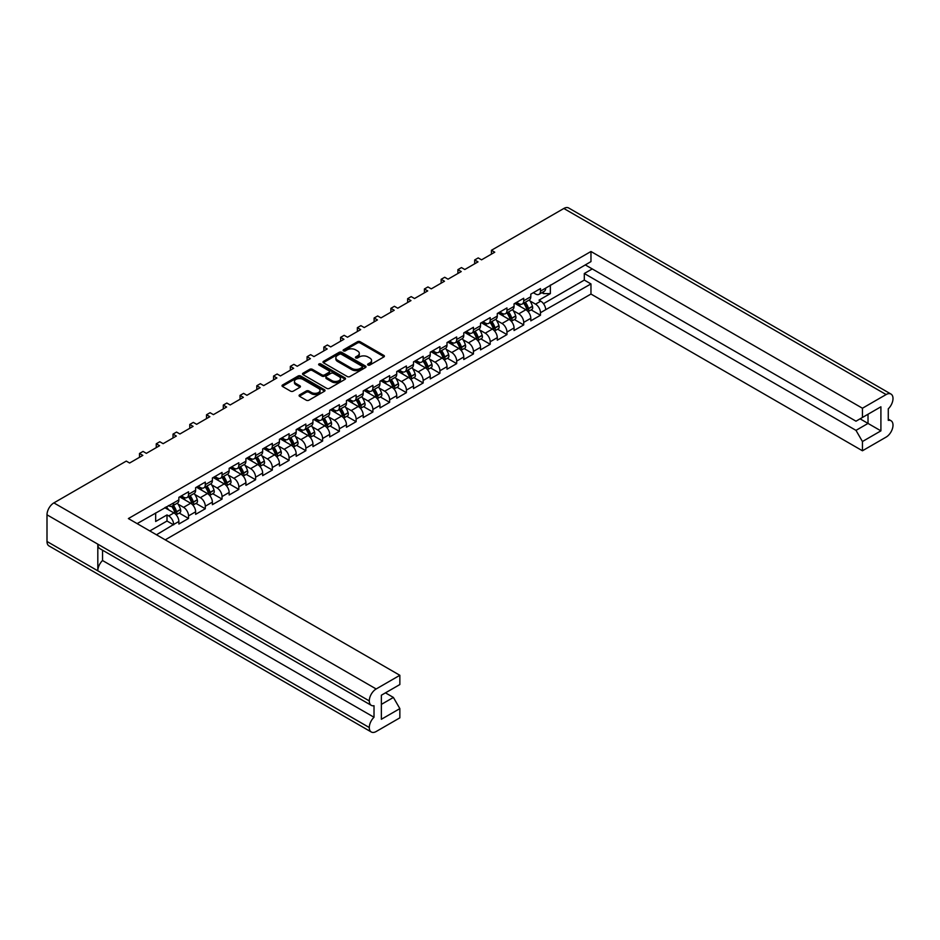 <?xml version="1.0" encoding="UTF-8"?>
<svg xmlns="http://www.w3.org/2000/svg" width="940" height="940" viewBox="0 0 940 940"><rect width="100%" height="100%" fill="white"/><g stroke="black" fill="none" stroke-linecap="round" stroke-linejoin="round"><path stroke-width="1.41" d="M368.01 365.037A1.304 0.752 0 0 0 369.855 365.037L383.861 356.941A1.868 1.081 0 0 0 384.401 356.19A1.868 1.081 0 0 0 383.861 355.426L360.137 341.725A1.868 1.081 0 0 0 357.494 341.725L343.488 349.809A1.304 0.752 0 0 0 345.332 350.879L347.154 349.833A5.969 3.443 0 0 1 355.579 349.833L357.564 350.973A5.969 3.443 0 0 1 359.303 353.405A5.969 3.443 0 0 1 357.564 355.849L355.755 356.895A1.304 0.752 0 0 0 357.599 357.952L359.409 356.906A5.969 3.443 0 0 1 367.846 356.906L369.82 358.046A5.969 3.443 0 0 1 371.57 360.49A5.969 3.443 0 0 1 369.82 362.922L368.01 363.968A1.304 0.752 0 0 0 368.01 365.037L368.01 363.968M306.287 391.005L299.625 394.847A1.868 1.081 0 0 0 299.084 395.611A1.868 1.081 0 0 0 299.625 396.363L306.287 400.205A1.868 1.081 0 0 0 308.919 400.205L324.476 391.228A1.868 1.081 0 0 0 325.029 390.464A1.868 1.081 0 0 0 324.476 389.712L300.753 376.012A1.868 1.081 0 0 0 298.109 376.012L282.564 384.989A1.868 1.081 0 0 0 282.012 385.753A1.868 1.081 0 0 0 282.564 386.516L290.601 391.157A1.868 1.081 0 0 0 293.233 391.157L299.895 387.315A1.868 1.081 0 0 0 300.436 386.552A1.868 1.081 0 0 0 299.895 385.788L295.912 383.485A4.982 2.879 0 0 1 294.443 381.452A4.982 2.879 0 0 1 297.522 378.797A4.982 2.879 0 0 1 302.962 379.419L318.578 388.431A4.982 2.879 0 0 1 320.035 390.464A4.982 2.879 0 0 1 316.956 393.132A4.982 2.879 0 0 1 311.528 392.509L308.919 391.005A1.868 1.081 0 0 0 306.287 391.005L306.287 392.238L299.625 396.081A1.868 1.081 0 0 0 299.425 396.222M126.277 461.094L53.874 502.9L376.164 688.973L399.853 675.296L128.381 518.563L590.966 251.497L862.438 408.23L886.126 394.553L563.836 208.48L491.432 250.287L494.757 252.202L481.55 259.839L478.213 257.913L474.677 259.957L478.002 261.884L464.795 269.51L461.458 267.583L457.909 269.639L461.246 271.554L448.028 279.18L444.702 277.265L441.154 279.309L444.491 281.236L431.272 288.862L427.947 286.935L424.398 288.98L427.724 290.907L414.517 298.532L411.18 296.617L407.643 298.662L410.968 300.589L397.749 308.214L394.424 306.287L390.876 308.332L394.213 310.259L380.994 317.885L377.669 315.969L374.12 318.014L377.445 319.929L364.238 327.566L360.901 325.639L357.365 327.684L360.69 329.611L347.483 337.237L344.146 335.322L340.597 337.366L343.934 339.281L330.715 346.919L327.39 344.992L323.842 347.036L327.179 348.963L313.96 356.589L310.635 354.662L307.086 356.718L310.412 358.634L297.204 366.271L293.868 364.344L290.331 366.389L293.656 368.315L280.437 375.941L277.112 374.014L273.563 376.071L276.901 377.986L263.682 385.612L260.357 383.696L256.808 385.741L260.133 387.668L246.926 395.294L243.589 393.366L240.053 395.411L243.378 397.338L230.171 404.964L226.834 403.048L223.285 405.093L226.622 407.02L213.404 414.646L210.078 412.719L206.53 414.763L209.867 416.69L196.648 424.316L193.323 422.401L189.774 424.445L193.1 426.361L179.893 433.998L176.555 432.071L173.019 434.115L176.344 436.043L163.125 443.668L159.8 441.753L156.251 443.798L159.589 445.713L146.37 453.35L143.044 451.423L139.496 453.468L142.821 455.395L129.614 463.021L126.277 461.094M323.56 362.84L347.283 376.541A1.868 1.081 0 0 0 349.915 376.541L365.472 367.564A1.868 1.081 0 0 0 366.012 366.8A1.868 1.081 0 0 0 365.472 366.036L341.749 352.347A1.868 1.081 0 0 0 339.105 352.347L323.56 361.324A1.868 1.081 0 0 0 323.007 362.088A1.868 1.081 0 0 0 323.56 362.84M344.968 379.396A1.868 1.081 0 0 0 345.521 378.632A1.868 1.081 0 0 0 344.968 377.868L320.857 363.945A1.304 0.752 0 0 0 319.012 365.014L329.024 370.795A1.868 1.081 0 0 1 329.576 371.559A1.868 1.081 0 0 1 329.024 372.322L324.606 374.872A1.868 1.081 0 0 1 321.974 374.872L312.35 369.314A1.868 1.081 0 0 0 309.718 369.314L303.056 373.156A1.868 1.081 0 0 0 302.515 373.92A1.868 1.081 0 0 0 303.056 374.672L326.779 388.373A1.868 1.081 0 0 0 329.423 388.373L344.968 379.396M139.496 457.322L139.496 453.468M156.251 447.64L156.251 443.798M173.019 437.97L173.019 434.115M189.774 428.288L189.774 424.445M206.53 418.617L206.53 414.763M223.285 408.935L223.285 405.093M240.053 399.265L240.053 395.411M256.808 389.583L256.808 385.741M273.563 379.913L273.563 376.071M290.331 370.231L290.331 366.389M307.086 360.561L307.086 356.718M323.842 350.879L323.842 347.036M340.597 341.208L340.597 337.366M357.365 331.538L357.365 327.684M374.12 321.856L374.12 318.014M390.876 312.186L390.876 308.332M407.643 302.504L407.643 298.662M424.398 292.834L424.398 288.98M441.154 283.151L441.154 279.309M457.909 273.481L457.909 269.639M474.677 263.799L474.677 259.957M491.432 254.129L491.432 250.287M156.475 534.778L173.653 524.485A6.991 4.03 60 0 0 168.718 515.931L167.003 514.932L155.664 521.477L155.664 512.923M165.229 539.842L590.966 294.044L862.438 450.777L886.126 437.1A9.729 5.617 120 0 0 893 425.186L893 425.186A9.729 5.617 120 0 0 890.991 420.709A9.729 5.617 120 0 0 888.277 420.356L888.277 408.818A9.729 5.617 120 0 0 893 398.548L893 398.513A9.729 5.617 120 0 0 890.991 394.072A9.729 5.617 120 0 0 886.126 394.553M550.358 285.043L550.358 293.609L539.019 300.154L540.747 301.141A6.991 4.03 -120 0 1 545.682 309.707L590.966 283.927L590.966 294.044M531.147 309.871L540.476 315.252L540.476 312.714A6.991 4.03 60 0 0 535.53 304.149L529.984 300.953M540.476 315.252L530.806 320.834L530.806 318.296L523.709 322.385L523.709 324.923L514.051 330.504L514.051 327.966L506.954 332.055L506.954 334.605L497.284 340.186L497.284 337.648L490.198 341.737L490.198 344.275L480.528 349.856L480.528 347.318L473.443 351.407L473.443 353.957L463.772 359.538L463.772 356.988L456.676 361.089L456.676 363.627L447.005 369.209L447.005 366.671L439.92 370.76L439.92 373.309L430.25 378.89L430.25 376.341L423.164 380.441L423.164 382.98L413.494 388.561L413.494 386.023L406.397 390.112L406.397 392.662L396.739 398.243L396.739 395.693L389.642 399.794L389.642 402.332L379.971 407.913L379.971 405.375L372.886 409.464L372.886 412.014L363.216 417.595L363.216 415.045L356.131 419.146L356.131 421.684L346.461 427.265L346.461 424.727L339.363 428.816L339.363 431.354L329.693 436.947L329.693 434.397L322.608 438.487L322.608 441.036L312.938 446.618L312.938 444.079L305.853 448.169L305.853 450.707L296.182 456.288L296.182 453.75L289.085 457.839L289.085 460.389L279.427 465.97L279.427 463.42L272.33 467.521L272.33 470.059L262.659 475.64L262.659 473.102L255.574 477.191L255.574 479.741L245.904 485.322L245.904 482.772L238.819 486.873L238.819 489.411L229.149 494.992L229.149 492.454L222.052 496.543L222.052 499.093L212.381 504.674L212.381 502.125L205.296 506.225L205.296 508.763L195.626 514.345L195.626 511.807L188.541 515.895L188.541 518.445L178.87 524.027L178.87 521.477L173.653 524.485M173.653 502.9L178.87 499.892A6.991 4.03 60 0 1 177.425 503.1L172.208 506.108A6.991 4.03 60 0 0 173.653 502.9L137.134 523.615M178.87 499.892L178.87 497.354L188.541 491.773L188.541 494.311A6.991 4.03 60 0 1 187.095 497.507A6.991 4.03 60 0 1 183.594 497.166L181.397 495.897M188.541 494.311L195.626 490.222L195.626 487.672L205.296 482.091L205.296 484.64A6.991 4.03 60 0 1 203.851 487.837A6.991 4.03 60 0 1 200.349 487.496L198.152 486.215M205.296 484.64L212.381 480.54L212.381 478.002L222.052 472.421L222.052 474.959A6.991 4.03 60 0 1 220.606 478.166A6.991 4.03 60 0 1 217.117 477.814L214.908 476.545M222.052 474.959L229.149 470.87L229.149 468.32L238.819 462.738L238.819 465.288A6.991 4.03 60 0 1 237.362 468.484A6.991 4.03 60 0 1 233.872 468.144L231.675 466.863M238.819 465.288L245.904 461.188L245.904 458.649L255.574 453.068L255.574 455.606A6.991 4.03 60 0 1 254.129 458.814A6.991 4.03 60 0 1 250.628 458.462L248.43 457.193M255.574 455.606L262.659 451.517L262.659 448.979L272.33 443.386L272.33 445.936A6.991 4.03 60 0 1 270.885 449.132A6.991 4.03 60 0 1 267.395 448.791L265.186 447.522M272.33 445.936L279.427 441.847L279.427 439.297L289.085 433.716L289.085 436.254A6.991 4.03 60 0 1 287.64 439.462A6.991 4.03 60 0 1 284.15 439.109L281.941 437.84M289.085 436.254L296.182 432.165L296.182 429.627L305.853 424.046L305.853 426.584A6.991 4.03 60 0 1 304.407 429.78A6.991 4.03 60 0 1 300.906 429.439L298.709 428.17M305.853 426.584L312.938 422.495L312.938 419.945L322.608 414.364L322.608 416.913A6.991 4.03 60 0 1 321.163 420.11A6.991 4.03 60 0 1 317.661 419.757L315.464 418.488M322.608 416.913L329.693 412.813L329.693 410.275L339.363 404.694L339.363 407.231A6.991 4.03 60 0 1 337.918 410.428A6.991 4.03 60 0 1 334.429 410.087L332.22 408.818M339.363 407.231L346.461 403.143L346.461 400.593L356.131 395.012L356.131 397.561A6.991 4.03 60 0 1 354.674 400.757A6.991 4.03 60 0 1 351.184 400.405L348.987 399.136M356.131 397.561L363.216 393.461L363.216 390.923L372.886 385.341L372.886 387.879A6.991 4.03 60 0 1 371.441 391.075A6.991 4.03 60 0 1 367.94 390.735L365.742 389.465M372.886 387.879L379.971 383.79L379.971 381.24L389.642 375.659L389.642 378.209A6.991 4.03 60 0 1 388.197 381.405A6.991 4.03 60 0 1 384.707 381.064L382.498 379.784M389.642 378.209L396.739 374.108L396.739 371.57L406.397 365.989L406.397 368.527A6.991 4.03 60 0 1 404.952 371.735A6.991 4.03 60 0 1 401.462 371.382L399.253 370.113M406.397 368.527L413.494 364.438L413.494 361.888L423.164 356.307L423.164 358.857A6.991 4.03 60 0 1 421.719 362.053A6.991 4.03 60 0 1 418.218 361.712L416.021 360.431M423.164 358.857L430.25 354.756L430.25 352.218L439.92 346.637L439.92 349.175A6.991 4.03 60 0 1 438.475 352.382A6.991 4.03 60 0 1 434.973 352.03L432.776 350.761M439.92 349.175L447.005 345.086L447.005 342.548L456.676 336.955L456.676 339.505A6.991 4.03 60 0 1 455.23 342.701A6.991 4.03 60 0 1 451.74 342.36L449.531 341.079M456.676 339.505L463.772 335.404L463.772 332.866L473.443 327.285L473.443 329.822A6.991 4.03 60 0 1 471.986 333.03A6.991 4.03 60 0 1 468.496 332.678L466.299 331.409M473.443 329.822L480.528 325.734L480.528 323.196L490.198 317.614L490.198 320.152A6.991 4.03 60 0 1 488.753 323.348A6.991 4.03 60 0 1 485.252 323.007L483.054 321.738M490.198 320.152L497.284 316.063L497.284 313.514L506.954 307.932L506.954 310.47A6.991 4.03 60 0 1 505.509 313.678A6.991 4.03 60 0 1 502.019 313.326L499.81 312.056M506.954 310.47L514.051 306.381L514.051 303.843L523.709 298.262L523.709 300.8A6.991 4.03 60 0 1 522.264 303.996A6.991 4.03 60 0 1 518.774 303.655L516.565 302.386M523.709 300.8L530.806 296.711L530.806 294.161L540.476 288.58L540.476 291.13A6.991 4.03 60 0 1 539.031 294.326A6.991 4.03 60 0 1 535.53 293.973L533.332 292.704M590.966 251.497L590.966 261.602L545.682 288.122A6.991 4.03 -120 0 1 544.236 291.318L539.031 294.326M381.37 704.389L393.402 697.445L399.853 708.607L381.37 719.276L381.37 695.212L399.853 684.543L399.853 675.296M376.164 688.973A9.729 5.617 120 0 0 369.291 700.876L369.291 700.911A9.729 5.617 120 0 0 371.3 705.352A9.729 5.617 120 0 0 374.014 705.717L374.014 717.255A9.729 5.617 120 0 0 369.291 727.525L369.291 727.548A9.729 5.617 120 0 0 371.3 732.002A9.729 5.617 120 0 0 376.164 731.52L399.853 717.843L399.853 708.607M393.402 697.445L385.459 692.851M168.389 505.567L168.718 505.755A6.991 4.03 60 0 0 172.208 506.108M168.718 515.931L173.924 512.923L164.794 507.647M173.924 512.923A6.991 4.03 60 0 1 178.87 521.477M550.358 293.609L543.485 293.609L543.485 291.752M541.875 292.681L543.485 293.609M862.438 408.23L862.438 417.466L855.988 421.19L585.268 264.892M862.438 417.466L880.909 406.797L880.909 430.861L862.438 441.53L862.438 450.777M862.438 441.53L855.988 430.367L584.304 273.505L592.259 268.922M590.966 283.927L584.304 280.085L584.304 273.505M188.541 515.895A6.991 4.03 60 0 0 183.594 507.341L178.048 504.134M183.594 507.341L190.691 503.241L179.669 496.884M195.626 490.222A6.991 4.03 60 0 1 194.18 493.418L187.095 497.507M190.691 503.241A6.991 4.03 60 0 1 195.626 511.807M205.296 506.225A6.991 4.03 60 0 0 200.349 497.66L194.815 494.464M200.349 497.66L207.446 493.571L196.437 487.214M212.381 480.54A6.991 4.03 60 0 1 210.936 483.748L203.851 487.837M207.446 493.571A6.991 4.03 60 0 1 212.381 502.125M222.052 496.543A6.991 4.03 60 0 0 217.117 487.989L211.571 484.781M217.117 487.989L224.202 483.889L213.192 477.532M229.149 470.87A6.991 4.03 60 0 1 227.703 474.065L220.606 478.166M224.202 483.889A6.991 4.03 60 0 1 229.149 492.454M238.819 486.873A6.991 4.03 60 0 0 233.872 478.307L228.326 475.111M233.872 478.307L240.957 474.218L229.947 467.862M245.904 461.188A6.991 4.03 60 0 1 244.459 464.395L237.362 468.484M240.957 474.218A6.991 4.03 60 0 1 245.904 482.772M255.574 477.191A6.991 4.03 60 0 0 250.628 468.637L245.093 465.441M250.628 468.637L257.725 464.536L246.715 458.18M262.659 451.517A6.991 4.03 60 0 1 261.214 454.713L254.129 458.814M257.725 464.536A6.991 4.03 60 0 1 262.659 473.102M272.33 467.521A6.991 4.03 60 0 0 267.395 458.955L261.849 455.759M267.395 458.955L274.48 454.866L263.47 448.509M279.427 441.847A6.991 4.03 60 0 1 277.97 445.043L270.885 449.132M274.48 454.866A6.991 4.03 60 0 1 279.427 463.42M289.085 457.839A6.991 4.03 60 0 0 284.15 449.285L278.604 446.089M284.15 449.285L291.236 445.196L280.226 438.839M296.182 432.165A6.991 4.03 60 0 1 294.737 435.361L287.64 439.462M291.236 445.196A6.991 4.03 60 0 1 296.182 453.75M305.853 448.169A6.991 4.03 60 0 0 300.906 439.615L295.36 436.407M300.906 439.615L308.003 435.514L296.981 429.157M312.938 422.495A6.991 4.03 60 0 1 311.493 425.691L304.407 429.78M308.003 435.514A6.991 4.03 60 0 1 312.938 444.079M322.608 438.487A6.991 4.03 60 0 0 317.661 429.933L312.127 426.737M317.661 429.933L324.758 425.844L313.748 419.487M329.693 412.813A6.991 4.03 60 0 1 328.248 416.009L321.163 420.11M324.758 425.844A6.991 4.03 60 0 1 329.693 434.397M339.363 428.816A6.991 4.03 60 0 0 334.429 420.262L328.882 417.055M334.429 420.262L341.514 416.162L330.504 409.805M346.461 403.143A6.991 4.03 60 0 1 345.015 406.339L337.918 410.428M341.514 416.162A6.991 4.03 60 0 1 346.461 424.727M356.131 419.146A6.991 4.03 60 0 0 351.184 410.58L345.638 407.384M351.184 410.58L358.269 406.491L347.26 400.135M363.216 393.461A6.991 4.03 60 0 1 361.771 396.656L354.674 400.757M358.269 406.491A6.991 4.03 60 0 1 363.216 415.045M372.886 409.464A6.991 4.03 60 0 0 367.94 400.91L362.405 397.702M367.94 400.91L375.037 396.809L364.027 390.453M379.971 383.79A6.991 4.03 60 0 1 378.526 386.986L371.441 391.075M375.037 396.809A6.991 4.03 60 0 1 379.971 405.375M389.642 399.794A6.991 4.03 60 0 0 384.707 391.228L379.161 388.032M384.707 391.228L391.792 387.139L380.782 380.782M396.739 374.108A6.991 4.03 60 0 1 395.282 377.316L388.197 381.405M391.792 387.139A6.991 4.03 60 0 1 396.739 395.693M406.397 390.112A6.991 4.03 60 0 0 401.462 381.558L395.916 378.35M401.462 381.558L408.548 377.457L397.538 371.1M413.494 364.438A6.991 4.03 60 0 1 412.049 367.634L404.952 371.735M408.548 377.457A6.991 4.03 60 0 1 413.494 386.023M423.164 380.441A6.991 4.03 60 0 0 418.218 371.876L412.672 368.68M418.218 371.876L425.315 367.787L414.293 361.43M430.25 354.756A6.991 4.03 60 0 1 428.805 357.964L421.719 362.053M425.315 367.787A6.991 4.03 60 0 1 430.25 376.341M439.92 370.76A6.991 4.03 60 0 0 434.973 362.206L429.439 358.998M434.973 362.206L442.07 358.105L431.061 351.748M447.005 345.086A6.991 4.03 60 0 1 445.56 348.282L438.475 352.382M442.07 358.105A6.991 4.03 60 0 1 447.005 366.671M456.676 361.089A6.991 4.03 60 0 0 451.74 352.524L446.195 349.328M451.74 352.524L458.826 348.435L447.816 342.078M463.772 335.404A6.991 4.03 60 0 1 462.327 338.612L455.23 342.701M458.826 348.435A6.991 4.03 60 0 1 463.772 356.988M473.443 351.407A6.991 4.03 60 0 0 468.496 342.853L462.95 339.657M468.496 342.853L475.581 338.764L464.572 332.396M480.528 325.734A6.991 4.03 60 0 1 479.083 328.93L471.986 333.03M475.581 338.764A6.991 4.03 60 0 1 480.528 347.318M490.198 341.737A6.991 4.03 60 0 0 485.252 333.171L479.717 329.975M485.252 333.171L492.349 329.082L481.339 322.726M497.284 316.063A6.991 4.03 60 0 1 495.838 319.259L488.753 323.348M492.349 329.082A6.991 4.03 60 0 1 497.284 337.648M506.954 332.055A6.991 4.03 60 0 0 502.019 323.501L496.473 320.305M502.019 323.501L509.104 319.412L498.094 313.055M514.051 306.381A6.991 4.03 60 0 1 512.594 309.577L505.509 313.678M509.104 319.412A6.991 4.03 60 0 1 514.051 327.966M523.709 322.385A6.991 4.03 60 0 0 518.774 313.831L513.228 310.623M518.774 313.831L525.86 309.73L514.85 303.373M530.806 296.711A6.991 4.03 60 0 1 529.361 299.907L522.264 303.996M525.86 309.73A6.991 4.03 60 0 1 530.806 318.296M371.3 732.002L49.009 545.928A9.729 5.617 -60 0 1 47 541.487L369.291 727.548M371.3 705.352L99.828 548.631A9.729 5.617 -60 0 1 97.819 544.178L369.291 700.911L47 514.814L47 541.487M47 514.814A9.729 5.617 -60 0 1 53.874 502.9M563.836 208.48A9.729 5.617 -60 0 1 568.7 207.999L890.991 394.072M97.819 544.178L97.819 570.792A9.729 5.617 -60 0 1 102.542 560.522L102.542 550.194M514.391 319.541L523.709 324.923M497.636 329.223L506.954 334.605M480.869 338.894L490.198 344.275M464.113 348.576L473.443 353.957M447.358 358.246L456.676 363.627M430.591 367.928L439.92 373.309M413.835 377.598L423.164 382.98M397.079 387.268L406.397 392.662M380.324 396.95L389.642 402.332M363.557 406.62L372.886 412.014M346.801 416.303L356.131 421.684M330.046 425.973L339.363 431.354M313.279 435.655L322.608 441.036M296.523 445.325L305.853 450.707M279.767 455.007L289.085 460.389M263.012 464.677L272.33 470.059M246.245 474.359L255.574 479.741M229.489 484.03L238.819 489.411M212.734 493.712L222.052 499.093M195.966 503.382L205.296 508.763M179.211 513.052L188.541 518.445M102.542 560.522L374.014 717.255M543.473 303.667L584.304 280.085M855.988 430.367L868.019 423.423L860.077 418.829M880.909 430.861L868.019 423.423L868.019 414.246L880.909 406.797M173.653 524.861L167.003 521.019L167.003 514.932M149.812 530.936L167.003 521.019M368.174 365.108L369.82 364.156A5.969 3.443 0 0 0 371.57 361.724L371.57 360.49M359.303 353.405L359.303 354.65A5.969 3.443 0 0 1 357.564 357.082L355.907 358.034M384.061 356.801A1.868 1.081 0 0 0 383.861 356.66L360.137 342.971A1.868 1.081 0 0 0 357.494 342.971L343.652 350.961M365.672 367.423A1.868 1.081 0 0 0 365.472 367.281L341.749 353.581A1.868 1.081 0 0 0 339.105 353.581L323.56 362.558A1.868 1.081 0 0 0 323.348 362.699M362.17 367.329A1.304 0.752 0 0 0 362.17 366.271L341.349 354.251A1.304 0.752 0 0 0 339.505 354.251L337.589 355.344A5.969 3.443 0 0 0 335.85 357.788A5.969 3.443 0 0 0 337.589 360.22L351.83 368.433A5.969 3.443 0 0 0 360.267 368.433L362.17 367.329L362.17 368.574A1.304 0.752 0 0 0 362.558 368.045L362.558 366.8M335.85 357.788L335.85 359.021A5.969 3.443 0 0 0 337.589 361.465L337.589 360.22M362.17 368.574L360.267 369.679A5.969 3.443 0 0 1 351.83 369.679L337.589 361.465M329.576 371.559L329.576 372.804A1.868 1.081 0 0 1 329.024 373.556L324.606 376.106A1.868 1.081 0 0 1 321.974 376.106L312.35 370.548A1.868 1.081 0 0 0 309.718 370.548L303.056 374.402A1.868 1.081 0 0 0 302.856 374.543M345.18 379.255A1.868 1.081 0 0 0 344.968 379.114L320.857 365.19A1.304 0.752 0 0 0 319.165 365.108M331.961 380.63A4.982 2.879 0 0 0 337.389 381.252A4.982 2.879 0 0 0 340.468 378.597A4.982 2.879 0 0 0 339.011 376.564L333.5 373.38A1.868 1.081 0 0 0 330.868 373.38L326.45 375.93A1.868 1.081 0 0 0 325.91 376.693A1.868 1.081 0 0 0 326.45 377.457L331.961 380.63L331.961 381.875A4.982 2.879 0 0 0 337.389 382.498A4.982 2.879 0 0 0 340.468 379.842L340.468 378.597M325.91 376.693L325.91 377.939A1.868 1.081 0 0 0 326.45 378.691L326.45 377.457M331.961 381.875L326.45 378.691M320.035 390.464L320.035 391.71A4.982 2.879 0 0 1 316.956 394.365A4.982 2.879 0 0 1 311.528 393.743L308.919 392.238A1.868 1.081 0 0 0 306.287 392.238M294.443 381.452L294.443 382.686A4.982 2.879 0 0 0 295.912 384.73L295.912 383.485M300.095 387.174A1.868 1.081 0 0 0 299.895 387.033L295.912 384.73M324.688 391.087A1.868 1.081 0 0 0 324.476 390.946L300.753 377.245A1.868 1.081 0 0 0 298.109 377.245L282.564 386.234A1.868 1.081 0 0 0 282.353 386.375M517.928 305.147A9.576 5.523 -120 0 0 515.39 303.068M524.344 302.798A9.576 5.523 60 0 1 527.222 308.332L527.281 308.531A1.857 1.069 60 0 1 526.976 310A1.857 1.069 60 0 1 526.941 310.012M523.639 303.209A11.55 6.662 60 0 1 526.799 309.483L526.858 309.683A3.83 2.209 60 0 1 527.023 310.564M529.279 299.954A11.55 6.662 60 0 1 532.439 306.228L532.498 306.428A3.83 2.209 60 0 1 531.887 309.436L528.092 311.634A3.83 2.209 -120 0 0 528.574 308.696L528.515 308.496A11.55 6.662 -120 0 0 525.366 302.21M517.141 302.715A11.55 6.662 60 0 1 520.56 306.663M524.543 304.501L526.012 305.347M501.161 314.829A9.576 5.523 -120 0 0 498.623 312.738M507.588 312.48A9.576 5.523 60 0 1 510.455 318.014L510.514 318.214A1.857 1.069 60 0 1 510.22 319.671A1.857 1.069 60 0 1 510.185 319.694M506.883 312.879A11.55 6.662 60 0 1 510.044 319.165L510.103 319.365A3.83 2.209 60 0 1 510.267 320.235M511.325 321.304A3.83 2.209 -120 0 0 511.818 318.366L511.76 318.166A11.55 6.662 -120 0 0 508.599 311.892M512.523 309.624A11.55 6.662 60 0 1 515.684 315.911L515.743 316.11A3.83 2.209 60 0 1 515.132 319.118L511.337 321.304M500.386 312.386A11.55 6.662 60 0 1 503.793 316.345M507.788 314.183L509.257 315.029M484.406 324.5A9.576 5.523 -120 0 0 481.868 322.42M490.833 322.15A9.576 5.523 60 0 1 493.7 327.684L493.759 327.884A1.857 1.069 60 0 1 493.465 329.341A1.857 1.069 60 0 1 493.418 329.364M490.128 322.561A11.55 6.662 60 0 1 493.277 328.836L493.336 329.035A3.83 2.209 60 0 1 493.512 329.916M495.768 319.306A11.55 6.662 60 0 1 498.917 325.581L498.976 325.781A3.83 2.209 60 0 1 498.376 328.788L494.581 330.986A3.83 2.209 -120 0 0 495.063 328.048L495.004 327.849A11.55 6.662 -120 0 0 491.843 321.562M483.618 322.068A11.55 6.662 60 0 1 487.038 326.015M491.021 323.853L492.501 324.7M467.65 334.17A9.576 5.523 -120 0 0 465.112 332.09M474.065 331.82A9.576 5.523 60 0 1 476.944 337.366L477.003 337.566A1.857 1.069 60 0 1 476.709 339.023A1.857 1.069 60 0 1 476.662 339.046M473.361 332.231A11.55 6.662 60 0 1 476.521 338.518L476.58 338.717A3.83 2.209 60 0 1 476.745 339.587M479.001 328.977A11.55 6.662 60 0 1 482.161 335.263L482.22 335.451A3.83 2.209 60 0 1 481.609 338.471L477.814 340.656A3.83 2.209 -120 0 0 478.296 337.719L478.237 337.519A11.55 6.662 -120 0 0 475.088 331.244M466.863 331.738A11.55 6.662 60 0 1 470.282 335.697M474.265 333.536L475.734 334.382M450.883 343.852A9.576 5.523 -120 0 0 448.356 341.772M457.31 341.502A9.576 5.523 60 0 1 460.189 347.036L460.236 347.236A1.857 1.069 60 0 1 459.942 348.693A1.857 1.069 60 0 1 459.907 348.716M456.605 341.913A11.55 6.662 60 0 1 459.766 348.188L459.825 348.387A3.83 2.209 60 0 1 459.989 349.269M462.245 338.647A11.55 6.662 60 0 1 465.406 344.933L465.464 345.133A3.83 2.209 60 0 1 464.853 348.141L461.058 350.338A3.83 2.209 -120 0 0 461.54 347.401L461.481 347.201A11.55 6.662 -120 0 0 458.321 340.914M450.107 341.42A11.55 6.662 60 0 1 453.527 345.368M457.51 343.206L458.978 344.052M434.127 353.522A9.576 5.523 -120 0 0 431.589 351.443M440.555 351.172A9.576 5.523 60 0 1 443.422 356.718L443.48 356.906A1.857 1.069 60 0 1 443.187 358.375A1.857 1.069 60 0 1 443.139 358.399M439.849 351.584A11.55 6.662 60 0 1 443.01 357.87L443.057 358.058A3.83 2.209 60 0 1 443.234 358.939M444.291 360.008A3.83 2.209 -120 0 0 444.785 357.071L444.726 356.871A11.55 6.662 -120 0 0 441.565 350.596M445.49 348.329A11.55 6.662 60 0 1 448.65 354.603L448.697 354.803A3.83 2.209 60 0 1 448.098 357.823L444.303 360.008M433.352 351.09A11.55 6.662 60 0 1 436.759 355.05M440.743 352.876L442.223 353.734M417.372 363.204A9.576 5.523 -120 0 0 414.834 361.113M423.799 360.854A9.576 5.523 60 0 1 426.666 366.389L426.725 366.588A1.857 1.069 60 0 1 426.431 368.045A1.857 1.069 60 0 1 426.384 368.069M423.094 361.254A11.55 6.662 60 0 1 426.243 367.54L426.302 367.74A3.83 2.209 60 0 1 426.478 368.621M427.536 369.679A3.83 2.209 -120 0 0 428.017 366.741L427.97 366.553A11.55 6.662 -120 0 0 424.81 360.267M428.734 357.999A11.55 6.662 60 0 1 431.883 364.285L431.942 364.485A3.83 2.209 60 0 1 431.343 367.493L427.536 369.69M416.585 360.76A11.55 6.662 60 0 1 420.004 364.72M423.987 362.558L425.456 363.404M400.616 372.875A9.576 5.523 -120 0 0 398.078 370.795M407.032 370.524A9.576 5.523 60 0 1 409.911 376.059L409.969 376.259A1.857 1.069 60 0 1 409.664 377.727A1.857 1.069 60 0 1 409.629 377.751M406.327 370.936A11.55 6.662 60 0 1 409.488 377.222L409.546 377.41A3.83 2.209 60 0 1 409.711 378.291M411.967 367.681A11.55 6.662 60 0 1 415.128 373.956L415.186 374.155A3.83 2.209 60 0 1 414.575 377.175L410.78 379.361A3.83 2.209 -120 0 0 411.262 376.423L411.203 376.223A11.55 6.662 -120 0 0 408.054 369.937M399.829 370.442A11.55 6.662 60 0 1 403.248 374.402M407.231 372.228L408.7 373.086M383.849 382.556A9.576 5.523 -120 0 0 381.311 380.465M390.276 380.207A9.576 5.523 60 0 1 393.143 385.741L393.202 385.94A1.857 1.069 60 0 1 392.908 387.397A1.857 1.069 60 0 1 392.873 387.421M389.571 380.606A11.55 6.662 60 0 1 392.732 386.892L392.791 387.092A3.83 2.209 60 0 1 392.955 387.973M395.211 377.351A11.55 6.662 60 0 1 398.372 383.637L398.431 383.837A3.83 2.209 60 0 1 397.82 386.845L394.024 389.043A3.83 2.209 -120 0 0 394.506 386.093L394.447 385.905A11.55 6.662 -120 0 0 391.287 379.619M383.073 380.113A11.55 6.662 60 0 1 386.481 384.072M390.476 381.91L391.945 382.756M367.094 392.227A9.576 5.523 -120 0 0 364.555 390.147M373.521 389.877A9.576 5.523 60 0 1 376.388 395.411L376.447 395.611A1.857 1.069 60 0 1 376.153 397.079A1.857 1.069 60 0 1 376.106 397.103M372.816 390.288A11.55 6.662 60 0 1 375.965 396.562L376.024 396.762A3.83 2.209 60 0 1 376.2 397.644M377.257 398.713A3.83 2.209 -120 0 0 377.751 395.775L377.692 395.576A11.55 6.662 -120 0 0 374.531 389.289M378.456 387.033A11.55 6.662 60 0 1 381.605 393.308L381.663 393.507A3.83 2.209 60 0 1 381.064 396.527L377.269 398.713M366.306 389.795A11.55 6.662 60 0 1 369.726 393.754M373.709 391.581L375.189 392.438M350.338 401.909A9.576 5.523 -120 0 0 347.8 399.817M356.754 399.559A9.576 5.523 60 0 1 359.632 405.093L359.691 405.293A1.857 1.069 60 0 1 359.397 406.75A1.857 1.069 60 0 1 359.35 406.773M356.048 399.958A11.55 6.662 60 0 1 359.209 406.245L359.268 406.444A3.83 2.209 60 0 1 359.433 407.326M361.689 396.704A11.55 6.662 60 0 1 364.849 402.99L364.908 403.19A3.83 2.209 60 0 1 364.297 406.197L360.502 408.395A3.83 2.209 -120 0 0 360.984 405.446L360.925 405.246A11.55 6.662 -120 0 0 357.776 398.971M349.551 399.465A11.55 6.662 60 0 1 352.97 403.424M356.953 401.262L358.422 402.109M333.571 411.579A9.576 5.523 -120 0 0 331.045 409.499M339.998 409.229A9.576 5.523 60 0 1 342.877 414.763L342.924 414.963A1.857 1.069 60 0 1 342.63 416.432A1.857 1.069 60 0 1 342.595 416.444M339.293 409.64A11.55 6.662 60 0 1 342.454 415.915L342.512 416.115A3.83 2.209 60 0 1 342.677 416.996M344.933 406.386A11.55 6.662 60 0 1 348.094 412.66L348.153 412.86A3.83 2.209 60 0 1 347.541 415.868L343.746 418.065A3.83 2.209 -120 0 0 344.228 415.128L344.169 414.928A11.55 6.662 -120 0 0 341.009 408.642M332.795 409.147A11.55 6.662 60 0 1 336.214 413.106M340.198 410.933L341.666 411.791M316.815 421.261A9.576 5.523 -120 0 0 314.277 419.17M323.243 418.911A9.576 5.523 60 0 1 326.11 424.445L326.168 424.645A1.857 1.069 60 0 1 325.874 426.102A1.857 1.069 60 0 1 325.828 426.126M322.538 419.311A11.55 6.662 60 0 1 325.698 425.597L325.745 425.797A3.83 2.209 60 0 1 325.921 426.666M328.178 416.056A11.55 6.662 60 0 1 331.338 422.342L331.385 422.542A3.83 2.209 60 0 1 330.786 425.55L326.991 427.747A3.83 2.209 -120 0 0 327.473 424.798L327.414 424.598A11.55 6.662 -120 0 0 324.253 418.323M316.04 418.817A11.55 6.662 60 0 1 319.447 422.777M323.43 420.615L324.911 421.461M300.06 430.931A9.576 5.523 -120 0 0 297.522 428.852M306.487 428.581A9.576 5.523 60 0 1 309.354 434.115L309.413 434.315A1.857 1.069 60 0 1 309.119 435.772A1.857 1.069 60 0 1 309.072 435.796M305.782 428.993A11.55 6.662 60 0 1 308.931 435.267L308.99 435.467A3.83 2.209 60 0 1 309.166 436.348M311.422 425.738A11.55 6.662 60 0 1 314.571 432.012L314.63 432.212A3.83 2.209 60 0 1 314.031 435.22L310.224 437.417A3.83 2.209 -120 0 0 310.705 434.48L310.658 434.28A11.55 6.662 -120 0 0 307.498 427.994M299.272 428.499A11.55 6.662 60 0 1 302.692 432.447M306.675 430.285L308.144 431.131M283.304 440.602A9.576 5.523 -120 0 0 280.766 438.522M289.72 438.263A9.576 5.523 60 0 1 292.599 443.798L292.657 443.997A1.857 1.069 60 0 1 292.352 445.454A1.857 1.069 60 0 1 292.317 445.478M289.015 438.663A11.55 6.662 60 0 1 292.175 444.949L292.234 445.149A3.83 2.209 60 0 1 292.399 446.018M294.655 435.408A11.55 6.662 60 0 1 297.816 441.694L297.874 441.882A3.83 2.209 60 0 1 297.263 444.902L293.468 447.088A3.83 2.209 -120 0 0 293.95 444.15L293.891 443.95A11.55 6.662 -120 0 0 290.742 437.676M282.517 438.169A11.55 6.662 60 0 1 285.936 442.129M289.92 439.967L291.388 440.813M266.537 450.284A9.576 5.523 -120 0 0 263.999 448.204M272.964 447.934A9.576 5.523 60 0 1 275.831 453.468L275.89 453.668A1.857 1.069 60 0 1 275.596 455.125A1.857 1.069 60 0 1 275.561 455.148M272.259 448.345A11.55 6.662 60 0 1 275.42 454.619L275.479 454.819A3.83 2.209 60 0 1 275.643 455.7M277.899 445.078A11.55 6.662 60 0 1 281.06 451.365L281.119 451.564A3.83 2.209 60 0 1 280.508 454.572L276.713 456.77A3.83 2.209 -120 0 0 277.194 453.832L277.136 453.632A11.55 6.662 -120 0 0 273.975 447.346M265.762 447.851A11.55 6.662 60 0 1 269.169 451.799M273.164 449.637L274.633 450.483M249.782 459.954A9.576 5.523 -120 0 0 247.243 457.874M256.209 457.604A9.576 5.523 60 0 1 259.076 463.15L259.135 463.338A1.857 1.069 60 0 1 258.841 464.806A1.857 1.069 60 0 1 258.794 464.83M255.504 458.015A11.55 6.662 60 0 1 258.653 464.301L258.712 464.501A3.83 2.209 60 0 1 258.888 465.37M261.144 454.76A11.55 6.662 60 0 1 264.293 461.047L264.351 461.235A3.83 2.209 60 0 1 263.752 464.254L259.957 466.44A3.83 2.209 -120 0 0 260.439 463.502L260.38 463.303A11.55 6.662 -120 0 0 257.219 457.028M248.994 457.522A11.55 6.662 60 0 1 252.413 461.481M256.397 459.319L257.877 460.165M233.026 469.636A9.576 5.523 -120 0 0 230.488 467.556M239.442 467.286A9.576 5.523 60 0 1 242.32 472.82L242.379 473.02A1.857 1.069 60 0 1 242.085 474.477A1.857 1.069 60 0 1 242.038 474.5M238.737 467.697A11.55 6.662 60 0 1 241.897 473.971L241.956 474.171A3.83 2.209 60 0 1 242.121 475.053M244.376 464.43A11.55 6.662 60 0 1 247.537 470.717L247.596 470.916A3.83 2.209 60 0 1 246.985 473.924L243.19 476.122A3.83 2.209 -120 0 0 243.672 473.184L243.613 472.985A11.55 6.662 -120 0 0 240.464 466.698M232.239 467.192A11.55 6.662 60 0 1 235.658 471.152M239.641 468.99L241.11 469.836M216.259 479.306A9.576 5.523 -120 0 0 213.733 477.226M222.686 476.956A9.576 5.523 60 0 1 225.565 482.502L225.612 482.69A1.857 1.069 60 0 1 225.318 484.159A1.857 1.069 60 0 1 225.283 484.182M221.981 477.367A11.55 6.662 60 0 1 225.142 483.654L225.201 483.841A3.83 2.209 60 0 1 225.365 484.723M227.621 474.113A11.55 6.662 60 0 1 230.782 480.387L230.841 480.587A3.83 2.209 60 0 1 230.23 483.606L226.434 485.792A3.83 2.209 -120 0 0 226.916 482.855L226.857 482.655A11.55 6.662 -120 0 0 223.697 476.38M215.483 476.874A11.55 6.662 60 0 1 218.903 480.834M222.886 478.66L224.355 479.518M199.503 488.988A9.576 5.523 -120 0 0 196.965 486.897M205.93 486.638A9.576 5.523 60 0 1 208.797 492.172L208.856 492.372A1.857 1.069 60 0 1 208.562 493.829A1.857 1.069 60 0 1 208.516 493.853M205.226 487.038A11.55 6.662 60 0 1 208.386 493.324L208.433 493.524A3.83 2.209 60 0 1 208.609 494.405M209.667 495.462A3.83 2.209 -120 0 0 210.161 492.525L210.102 492.337A11.55 6.662 -120 0 0 206.941 486.051M210.866 483.783A11.55 6.662 60 0 1 214.026 490.069L214.073 490.269A3.83 2.209 60 0 1 213.474 493.277L209.679 495.474M198.728 486.544A11.55 6.662 60 0 1 202.135 490.504M206.118 488.342L207.599 489.188M182.748 498.658A9.576 5.523 -120 0 0 180.21 496.579M189.175 496.308A9.576 5.523 60 0 1 192.042 501.843L192.101 502.042A1.857 1.069 60 0 1 191.807 503.511A1.857 1.069 60 0 1 191.76 503.535M188.47 496.72A11.55 6.662 60 0 1 191.619 502.994L191.678 503.194A3.83 2.209 60 0 1 191.854 504.075M194.11 493.465A11.55 6.662 60 0 1 197.259 499.739L197.318 499.939A3.83 2.209 60 0 1 196.719 502.959L192.912 505.144A3.83 2.209 -120 0 0 193.393 502.207L193.346 502.007A11.55 6.662 -120 0 0 190.186 495.721M181.961 496.226A11.55 6.662 60 0 1 185.38 500.186M189.363 498.012L190.832 498.87M165.992 508.34A9.576 5.523 -120 0 0 165.099 507.471M172.408 505.99A9.576 5.523 60 0 1 175.287 511.524L175.345 511.724A1.857 1.069 60 0 1 175.04 513.181A1.857 1.069 60 0 1 175.005 513.205M171.656 506.331A11.55 6.662 60 0 1 174.863 512.676L174.922 512.876A3.83 2.209 60 0 1 175.087 513.757M177.343 503.135A11.55 6.662 60 0 1 180.504 509.421L180.562 509.621A3.83 2.209 60 0 1 179.951 512.629L176.156 514.826A3.83 2.209 -120 0 0 176.638 511.877L176.579 511.677A11.55 6.662 -120 0 0 173.43 505.403M166.216 506.836A11.55 6.662 60 0 1 168.624 509.856M172.608 507.694L174.076 508.54M545.682 309.707L540.476 312.714M540.476 291.13L545.682 288.122M535.53 304.149L540.747 301.141M369.291 727.525L97.819 570.792M369.82 364.156L369.82 362.922M355.755 357.952L355.755 356.895M357.564 357.082L357.564 355.849M343.488 350.879L343.488 349.809M357.494 342.971L357.494 341.725M360.137 342.971L360.137 341.725M383.861 356.66L383.861 355.426M323.56 362.558L323.56 361.324M339.105 353.581L339.105 352.347M341.749 353.581L341.749 352.347M365.472 367.281L365.472 366.036M351.83 369.679L351.83 368.433M360.267 369.679L360.267 368.433M303.056 374.402L303.056 373.156M309.718 370.548L309.718 369.314M312.35 370.548L312.35 369.314M321.974 376.106L321.974 374.872M324.606 376.106L324.606 374.872M329.024 373.556L329.024 372.322M320.857 365.19L320.857 363.945M344.968 379.114L344.968 377.868M299.625 396.081L299.625 394.847M308.919 392.238L308.919 391.005M311.528 393.743L311.528 392.509M299.895 387.033L299.895 385.788M282.564 386.234L282.564 384.989M298.109 377.245L298.109 376.012M300.753 377.245L300.753 376.012M324.476 390.946L324.476 389.712M528.574 308.696L532.498 306.428M528.515 308.496L532.439 306.228M526.118 309.883L527.364 309.143M511.818 318.366L515.743 316.11M511.76 318.166L515.684 315.911M509.351 319.565L510.044 319.165M495.063 328.048L498.976 325.781M495.004 327.849L498.917 325.581M492.595 329.235L493.853 328.495M478.296 337.719L482.22 335.451M478.237 337.519L482.161 335.263M475.84 338.905L477.085 338.165M461.54 347.401L465.464 345.133M461.481 347.201L465.406 344.933M459.072 348.587L459.766 348.188M444.785 357.071L448.697 354.803M444.726 356.871L448.65 354.603M442.317 358.257L443.01 357.87M428.017 366.741L431.942 364.485M427.97 366.553L431.883 364.285M425.562 367.94L426.819 367.199M411.262 376.423L415.186 374.155M411.203 376.223L415.128 373.956M408.806 377.61L409.488 377.222M394.506 386.093L398.431 383.837M394.447 385.905L398.372 383.637M392.039 387.292L393.296 386.552M377.751 395.775L381.663 393.507M377.692 395.576L381.605 393.308M375.283 396.962L376.541 396.222M360.984 405.446L364.908 403.19M360.925 405.246L364.849 402.99M358.528 406.644L359.773 405.904M344.228 415.128L348.153 412.86M344.169 414.928L348.094 412.66M341.761 416.314L343.018 415.574M327.473 424.798L331.385 422.542M327.414 424.598L331.338 422.342M325.005 425.996L326.262 425.256M310.705 434.48L314.63 432.212M310.658 434.28L314.571 432.012M308.249 435.666L309.507 434.926M293.95 444.15L297.874 441.882M293.891 443.95L297.816 441.694M291.494 445.337L292.175 444.949M277.194 453.832L281.119 451.564M277.136 453.632L281.06 451.365M274.727 455.019L275.984 454.279M260.439 463.502L264.351 461.235M260.38 463.303L264.293 461.047M257.971 464.689L259.228 463.949M243.672 473.184L247.596 470.916M243.613 472.985L247.537 470.717M241.216 474.371L241.897 473.971M226.916 482.855L230.841 480.587M226.857 482.655L230.782 480.387M224.449 484.041L225.706 483.301M210.161 492.525L214.073 490.269M210.102 492.337L214.026 490.069M207.693 493.723L208.95 492.983M193.393 502.207L197.318 499.939M193.346 502.007L197.259 499.739M190.938 503.394L191.619 502.994M176.638 511.877L180.562 509.621M176.579 511.677L180.504 509.421M174.182 513.076L175.428 512.335M890.991 420.709L888.277 419.146"/></g></svg>
